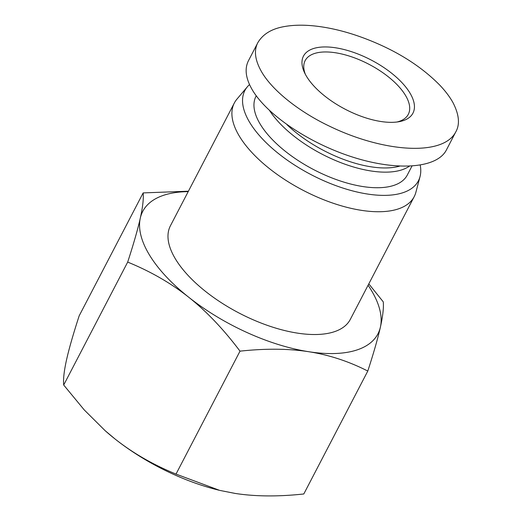 <?xml version="1.0" encoding="UTF-8"?>
<svg xmlns="http://www.w3.org/2000/svg" width="522" height="522" viewBox="0 0 522 522"><rect width="100%" height="100%" fill="white"/><g stroke="black" fill="none" stroke-linecap="round" stroke-linejoin="round"><path stroke-width="0.78" d="M368.8 283.87L383.265 301.866C383.807 307.726 382.854 316.13 380.407 327.079C377.954 338.054 373.752 352.709 367.795 371.051C348.696 361.328 329.023 354.888 308.783 351.724C288.529 348.585 265.607 348.396 240.009 351.156C223.612 329.343 206.523 311.366 188.729 297.246C170.929 283.146 150.577 271.427 127.688 262.09C133.645 243.748 137.847 229.093 140.301 218.124C142.747 207.169 143.7 198.765 143.159 192.912L79.168 315.836C73.21 334.178 69.002 348.833 66.548 359.808C64.102 370.757 63.149 379.161 63.697 385.021L84.257 409.94L105.157 430.696L114.97 438.93C132.777 453.031 153.122 464.75 176.012 474.087L219.534 490.334A132.588 59.756 -152.5 0 1 114.97 438.93A132.588 59.756 -152.5 0 1 105.418 430.924A132.588 59.756 -152.5 0 1 105.287 430.813M188.201 191.633A132.588 59.756 27.5 0 0 140.301 218.124A132.588 59.756 27.5 0 0 188.729 297.246A132.588 59.756 27.5 0 0 308.783 351.724A132.588 59.756 27.5 0 0 380.407 327.079A132.588 59.756 27.5 0 0 368.069 285.266M143.159 192.912L188.422 191.202M220.14 490.478L235.03 493.407C255.278 496.552 278.206 496.742 303.804 493.975L367.795 371.051M63.697 385.021L127.688 262.09M176.012 474.087L240.009 351.156M420.236 165.174A97.816 44.083 -152.5 0 1 420.027 176.632A97.816 44.083 -152.5 0 1 311.301 174.746A97.816 44.083 -152.5 0 1 247.389 86.763A97.816 44.083 -152.5 0 1 249.523 84.571M420.027 176.632L415.884 192.298A101.392 45.695 -152.5 0 1 414.214 196.631A101.392 45.695 -152.5 0 1 303.178 190.347A101.392 45.695 -152.5 0 1 234.339 102.997A101.392 45.695 -152.5 0 1 236.929 99.141L247.389 86.763M414.214 196.631L350.295 319.418A101.392 45.695 -152.5 0 1 239.259 313.135A101.392 45.695 -152.5 0 1 170.42 225.785L234.339 102.997M455.686 132.086C460.117 124.49 459.19 114.618 452.907 102.482C449.703 96.779 445.377 91.05 439.922 85.288C423.512 68.604 402.867 54.784 377.974 43.835C356.167 34.269 335.457 28.364 315.83 26.1C304.137 24.756 293.677 24.906 284.451 26.55C271.688 28.73 262.781 34.158 257.738 42.824C253.633 50.856 255.095 60.833 262.129 72.747C273.809 92.068 300.972 112.674 329.493 126.187C383.363 152.346 442.734 156.6 455.66 132.138L446.336 150.095C437.11 167.986 398.612 171.255 355.012 157.833C311.425 144.496 268.341 116.197 252.798 90.697C245.764 78.998 244.309 69.015 248.439 60.748L257.287 43.744M399.513 166.166A82.306 37.095 -152.5 0 1 287.002 124.719M269.633 110.651A85.288 38.439 27.5 0 0 339.072 161.977A85.288 38.439 27.5 0 0 409.294 166.237M411.949 166.107L407.304 175.027A85.288 38.439 -152.5 0 1 338.713 180.436A85.288 38.439 -152.5 0 1 260.465 124.562A85.288 38.439 -152.5 0 1 256.002 96.263L256.237 95.807M305.357 74.3A58.151 26.204 -152.5 0 1 305.148 60.624A58.151 26.204 -152.5 0 1 368.832 64.226A58.151 26.204 -152.5 0 1 408.308 114.325A58.151 26.204 -152.5 0 1 396.988 122.004M306.682 76.623A61.733 27.823 27.5 0 0 398.984 121.704A61.733 27.823 27.5 0 0 403.304 84.127A61.733 27.823 27.5 0 0 332.755 47.404A61.733 27.823 27.5 0 0 304.457 72.493A61.733 27.823 27.5 0 0 306.682 76.623"/></g></svg>
